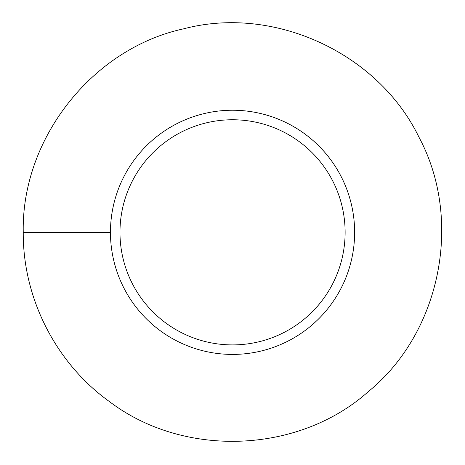 <?xml version="1.0" encoding="UTF-8"?>
<svg xmlns="http://www.w3.org/2000/svg" width="465" height="465" viewBox="0 0 465 465"><rect width="100%" height="100%" fill="white"/><g stroke="black" fill="none" stroke-linecap="round" stroke-linejoin="round"><path stroke-width="0.7" d="M119.97 232.331A112.577 112.577 0 0 0 288.835 329.825A112.577 112.577 0 0 0 288.835 134.838A112.577 112.577 0 0 0 119.97 232.331A112.577 112.577 0 0 1 288.835 134.838A112.577 112.577 0 0 1 288.835 329.825A112.577 112.577 0 0 1 119.97 232.331M110.455 232.331A122.092 122.092 0 0 0 293.589 338.061A122.092 122.092 0 0 0 293.589 126.596A122.092 122.092 0 0 0 110.455 232.331A122.092 122.092 0 0 1 293.589 126.596A122.092 122.092 0 0 1 293.589 338.061A122.092 122.092 0 0 1 110.455 232.331L23.25 232.331L110.455 232.331M23.25 232.331C21.291 138.727 92.366 48.505 183.687 28.818C273.99 4.9 378.277 53.022 419.029 137.315C463.268 219.829 440.901 332.481 368.472 391.478C298.873 453.788 184.105 458.258 109.525 401.655C55.916 363.258 22.802 298.274 23.25 232.331"/></g></svg>
